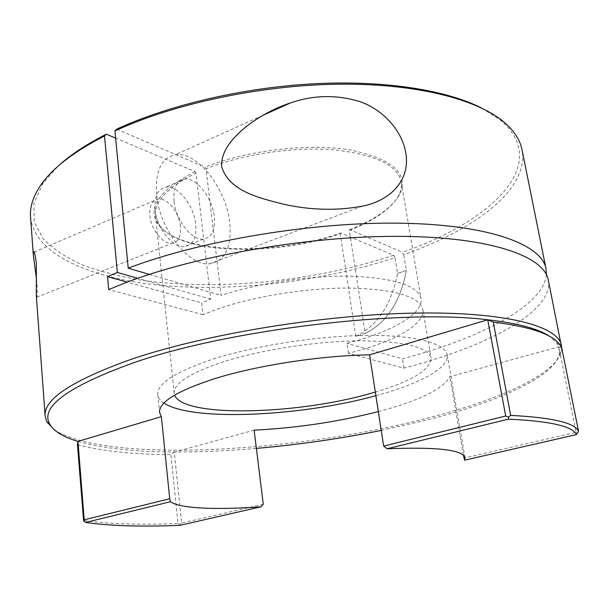<?xml version="1.0" encoding="UTF-8"?>
<svg xmlns="http://www.w3.org/2000/svg" width="609" height="609" viewBox="0 0 609 609"><rect width="100%" height="100%" fill="white"/><g stroke="black" fill="none" stroke-linecap="round" stroke-linejoin="round"><path stroke-width="0.46" stroke-dasharray="3.04 2.28" d="M180.508 226.464C179.267 212.526 167.11 197.415 158.081 198.998C151.991 200.315 149.258 205.842 149.875 215.578C151.017 229.639 163.265 244.719 172.073 243.303C178.437 242.009 181.246 236.391 180.508 226.464M36.517 279.166L37.035 284.753C37.408 294.68 37.248 298.859 36.54 297.283L36.312 295.662M155.089 209.268C154.244 196.281 157.822 188.935 165.815 187.214C177.805 185.121 193.944 205.431 195.679 224.043C196.737 237.373 193.03 244.879 184.565 246.561C172.964 248.365 156.658 228.109 155.089 209.268M174.045 201.252C173.123 188.151 176.602 180.774 184.489 179.122C196.319 177.135 212.412 197.758 214.261 216.53C215.403 229.981 211.803 237.51 203.444 239.131C192.002 240.844 175.735 220.268 174.045 201.252M156.574 194.614C155.059 171.083 161.301 157.807 175.293 154.777C197.11 150.948 226.213 188.493 229.677 222.392C231.93 247.064 225.277 260.865 209.732 263.788C189.193 266.689 159.512 229.311 156.574 194.614M378.334 411.585L379.521 411.273C419.768 400.524 443.215 388.984 449.845 376.659L558.803 346.864L576.122 432.306L463.929 458.12M375.882 395.69L377.062 395.37C419.228 383.906 449.48 368.026 447.204 354.925C445.407 343.331 415.49 334.958 366.405 335.43C317.411 335.886 254.539 345.714 212.328 359.348C175.156 371.947 156.97 383.685 157.777 394.571C158.142 397.73 160.197 400.562 163.935 403.051M548.283 279.988C553.688 310.4 492.544 343.301 417.317 364.494L403.98 368.141L348.462 353.372L362.766 349.414C399.504 338.459 425.151 322.884 422.859 309.646C419.571 296.728 395.781 289.534 351.507 288.072C308.725 287.555 254.159 296.172 217.207 309.159L202.972 314.663L201.625 302.871L127.205 282.127M348.462 353.372L346.97 343.385L361.236 339.373C397.852 328.251 423.369 312.326 421.002 298.684C417.827 285.72 395.051 278.229 352.68 276.22C311.633 275.139 258.635 282.896 221.12 295.434L206.002 168.807C242.047 154.283 293.279 146.617 333.351 149.814C374.779 154.275 397.418 164.963 401.255 181.893C401.978 186.369 401.125 190.922 398.705 195.542C390.986 208.864 374.535 220.488 349.353 230.408L365.21 333.481L355.793 336.389L340.248 233.749C277.719 255.932 186.301 254.828 161.621 228.017C158.051 224.219 156.011 220.062 155.493 215.556C154.26 201.282 167.764 187.146 196.014 173.139L210.714 299.141L201.625 302.871M375.327 392.067C411.935 381.15 430.51 369.83 431.05 358.1C428.058 346.963 404.216 341.2 359.531 340.812C316.322 341.207 260.987 349.779 223.419 361.776C189.932 372.982 173.519 383.487 174.189 393.285L174.616 395.096M561.749 348.082L561.369 351.431C555.454 375.083 496.723 400.532 426.239 418.429C295.411 452.243 106.971 463.556 54.422 429.878M30.549 217.116C34.812 256.199 94.897 279.995 166.866 285.88C239.718 291.505 324.239 280.939 395.02 257.66L393.673 255.293L340.69 232.965L340.248 233.749M355.793 336.389C377.397 325.708 391.336 304.706 397.608 273.388L406.355 270.457C400.288 301.836 386.57 322.846 365.21 333.481L355.793 336.389C377.397 325.708 391.336 304.706 397.608 273.388L395.02 257.66M546.387 274.545C543.852 304.34 486.127 334.927 415.772 355.161L402.48 358.861L346.97 343.385M403.98 368.141L402.48 358.861M77.975 441.388C102.449 448.338 134.574 451.863 174.357 451.977C200.407 452.068 227.743 450.873 256.381 448.391M381.242 430.434L425.546 420.355C495.444 402.671 553.535 377.603 559.199 354.423L558.803 346.864L556.801 343.042L549.843 336.503M349.353 230.408L349.787 229.623L402.374 252.286L403.721 254.669C474.228 229.913 529.442 189.597 522.027 149.791M349.787 229.623C375.22 219.605 391.853 207.852 399.679 194.355C409.179 173.634 392.645 158.827 350.076 149.943C308.215 143.016 246.691 150.286 205.012 167.224L206.002 168.807M116.7 129.161L205.012 167.224M481.772 108.128L500.628 120.27C552.683 164.864 489.743 222.194 402.374 252.286M263.286 504.282L181.627 523.07L174.265 452.137L170.939 454.634L178.026 523.534C139.362 525.027 107.884 523.991 83.578 520.429M254.128 430.167L174.265 452.137M463.434 455.227L449.845 376.659M77.465 444.669C101.581 451.132 132.739 454.459 170.939 454.634M561.787 348.173L558.963 346.963M365.21 333.481C386.57 322.846 400.288 301.836 406.355 270.457L403.721 254.669M196.014 173.139L195.025 171.571L115.619 138.106M195.025 171.571C157.008 191.454 145.452 209.976 160.373 227.142C185.38 254.265 277.605 255.377 340.69 232.965M393.673 255.293C314.541 281.388 217.855 291.308 140.679 280.094C119.174 276.395 99.648 271.302 82.093 264.801C65.947 257.5 52.991 248.83 43.216 238.789L34.226 222.049L33.876 203.231L43.216 182.928L58.114 166.158M210.714 299.141L137.756 278.29M149.35 274.377L221.12 295.434M576.122 432.306L577.606 433.09M178.026 523.534L179.929 524.364L179.944 525.354M179.929 524.364L181.627 523.07M202.972 314.663L108.722 289.587M397.608 273.388L406.355 270.457M34.013 252.141L158.081 198.998M184.489 179.122L165.815 187.214M262.662 115.444L175.293 154.777M157.777 394.571L159.581 412.384M155.493 215.556L174.189 393.285M401.255 181.893L421.002 298.684M556.801 343.042L560.105 345.105M559.199 354.423L561.369 351.431M422.859 309.646L431.05 358.1M447.204 354.925L465.017 457.801M43.216 182.928L40.75 185.182M500.628 120.27L503.605 121.777M161.621 228.017L160.373 227.142M398.705 195.542L399.679 194.355M362.279 206.192L209.732 263.788M203.444 239.131L184.565 246.561M36.54 297.283L172.073 243.303"/><path stroke-width="0.91" d="M54.422 429.878L46.878 421.908L45.15 416.145L36.312 295.662L36.334 263.309C35.033 253.61 34.058 249.972 33.411 252.392L33.366 255.491L36.517 279.166M405.701 152.494C401.795 129.961 382.566 109.559 360.163 101.726C336.891 94.494 313.643 94.905 290.424 102.944C274.651 108.196 260.104 115.938 246.797 126.177C234.313 136.279 220.724 150.141 221.653 166.546C228.718 190.96 258.909 197.902 283.543 204.221C310.567 210.212 336.815 210.866 362.279 206.192C389.988 200.795 410.862 180.492 405.701 152.494M549.843 336.503C538.836 328.852 518.13 323.28 487.733 319.786C402.153 308.862 228.421 329.553 133.645 362.751C67.797 386.509 39.836 406.995 49.763 424.207C53.904 431.301 63.306 437.026 77.975 441.388L84.217 519.804L169.721 498.748L170.474 501.717C179.685 508.576 216.591 510.022 261.033 506.787L263.286 504.282L254.128 430.167C296.994 427.982 338.391 421.786 378.334 411.585M169.721 498.748L161.393 416.64L77.975 441.388M463.434 455.227L464.637 460.176L576.365 434.598C572.681 426.231 550.003 421.085 508.332 419.159L387.111 448.78L383.647 446.07L505.698 416.023L487.733 319.786L369.587 354.849C320.692 355.542 256.709 365.453 214.558 378.714C177.158 390.909 158.835 402.13 159.581 412.384L161.393 416.64M163.935 403.051C191.85 421.793 301.409 416.366 375.882 395.69M174.616 395.096C182.883 417.774 296.103 414.782 369.526 393.719L375.327 392.067M127.205 282.127L107.534 276.646L108.722 289.587L123.954 283.368C195.519 255.43 311.58 235.447 401.696 236.368C492.057 237.228 544.24 256.671 548.283 279.988L561.749 348.082M45.15 416.145C43.308 399.435 71.991 380.488 131.209 359.302C204.457 334.295 323.044 314.67 414.501 313.102C506.208 311.473 558.301 326.264 561.483 345.417M107.534 276.646L117.354 272.459L104.504 135.959C73.544 151.892 52.29 168.297 40.75 185.182C33.13 196.418 29.727 207.06 30.549 217.116L33.366 255.491M256.381 448.391C298.547 444.699 340.165 438.716 381.242 430.434M464.637 460.176L465.017 457.801C462.939 449.815 436.973 446.808 387.111 448.78M114.926 130.943L128.225 268.181C200.719 240.418 314.944 221.455 402.884 223.237C491.067 224.957 541.827 244.993 546.007 268.698L522.027 149.791C520.109 139.887 513.966 130.547 503.605 121.777C476.299 98.909 414.973 83.159 337.401 84.202C259.891 85.298 173.245 103.918 114.926 130.943L116.7 129.161C168.868 105.045 243.638 87.483 314.351 83.753C385.086 80.099 446.724 90.178 481.772 108.128M383.647 446.07L369.587 354.849M84.217 519.804L83.989 521.296L83.578 520.429L77.465 444.669L77.891 441.54M487.938 319.908L493.298 322.092L510.646 415.399C552.188 417.5 574.82 422.798 578.55 431.301L561.787 348.173L560.105 345.105C553.132 334.478 530.865 326.812 493.298 322.092M170.474 501.717L85.679 522.438C109.818 525.94 141.242 526.907 179.944 525.354L261.033 506.787M546.007 268.698L546.387 274.545M115.619 138.106L106.301 134.178L104.504 135.959M58.114 166.158C70.073 155.105 86.135 144.44 106.301 134.178M137.756 278.29L117.354 272.459M128.225 268.181L149.35 274.377M576.365 434.598L578.55 431.301M510.646 415.399L508.446 417.165L505.698 416.023M508.332 419.159L508.446 417.165M83.989 521.296L85.679 522.438M33.411 252.392L34.013 252.141M290.424 102.944L262.662 115.444M49.763 424.207L46.878 421.908"/></g></svg>
